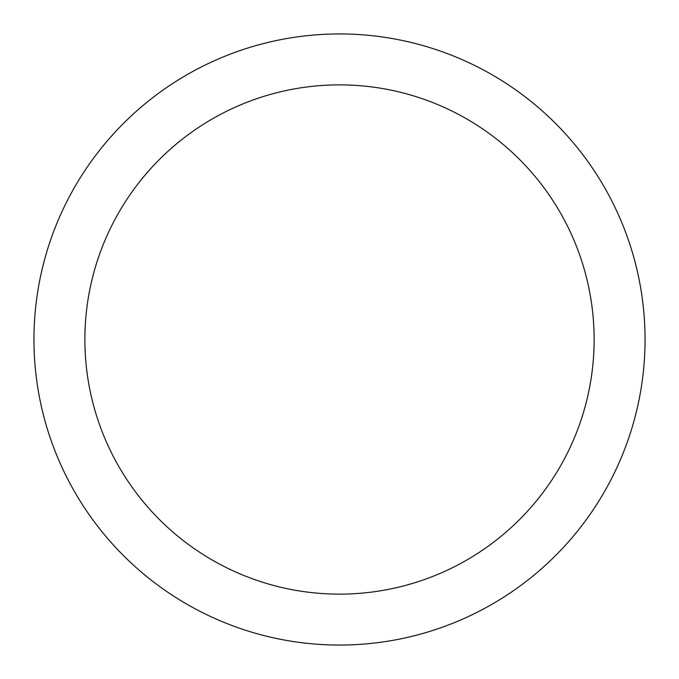 <?xml version="1.0" encoding="UTF-8"?>
<svg xmlns="http://www.w3.org/2000/svg" width="679" height="679" viewBox="0 0 679 679"><rect width="100%" height="100%" fill="white"/><g stroke="black" fill="none" stroke-linecap="round" stroke-linejoin="round"><path stroke-width="1.02" d="M84.875 339.5A254.625 254.625 0 0 1 466.812 118.986A254.625 254.625 0 0 1 466.812 560.014A254.625 254.625 0 0 1 84.875 339.5M33.95 339.5A305.55 305.55 0 0 1 339.5 33.95A305.55 305.55 0 0 1 645.05 339.5A305.55 305.55 0 0 1 339.5 645.05A305.55 305.55 0 0 1 33.95 339.5"/></g></svg>
